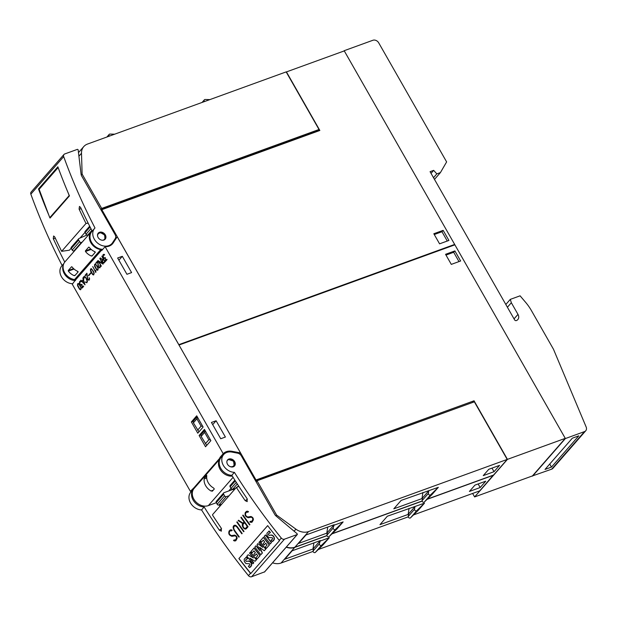 <?xml version="1.0" encoding="UTF-8"?>
<svg xmlns="http://www.w3.org/2000/svg" width="617" height="617" viewBox="0 0 617 617"><rect width="100%" height="100%" fill="white"/><g stroke="black" fill="none" stroke-linecap="round" stroke-linejoin="round"><path stroke-width="0.93" d="M234.398 472.352A11.507 9.132 -138.8 0 1 223.516 465.665A11.507 9.132 -138.8 0 1 223.662 454.552A11.507 9.132 -138.8 0 1 230.257 451.899A11.507 9.132 -138.8 0 1 232.031 452.099L237.63 453.171A4.604 3.656 -138.8 0 1 241.34 455.878L274.773 514.493A4.604 3.656 -138.8 0 0 276.046 516.013L297.247 533.852L297.24 534.523L284.476 539.165A2.761 2.19 -138.8 0 1 281.29 538.063A552.508 438.317 -138.8 0 1 234.398 472.352L231.815 475.306A552.508 438.317 41.2 0 0 247.024 498.528L247.209 501.606L245.18 500.642A552.508 438.317 -138.8 0 1 236.596 487.8L236.164 487.631L212.557 514.647L212.618 515.241A552.508 438.317 41.2 0 0 221.195 528.075L221.387 531.152L219.351 530.188A552.508 438.317 -138.8 0 1 204.142 506.966A11.507 9.132 -138.8 0 1 193.26 500.279A11.507 9.132 -138.8 0 1 193.406 489.165L190.823 492.119A11.507 9.132 41.2 0 0 190.676 503.233A11.507 9.132 41.2 0 0 201.566 509.92A552.508 438.317 41.2 0 0 248.45 575.63A2.761 2.19 41.2 0 0 251.636 576.733L264.593 571.866M204.142 506.966L201.566 509.92M193.406 489.165A11.507 9.132 -138.8 0 1 193.9 488.649A11.507 9.132 41.2 0 0 195.35 501.297A11.507 9.132 41.2 0 0 208.361 505.608L216.312 502.716M219.32 504.93L220.007 506.125M238.879 558.547L267.655 525.622A552.508 438.317 41.2 0 0 279.262 540.384A2.761 2.19 41.2 0 0 279.509 540.654L250.733 573.579A2.761 2.19 -138.8 0 1 250.487 573.309A552.508 438.317 -138.8 0 1 238.879 558.547L267.67 525.638M250.803 573.494L238.941 558.501M255.076 561.293L256.495 559.742L250.471 552.122L249.553 553.117A552.508 438.317 41.2 0 0 253.348 557.961L248.142 554.729L246.908 556.141A552.508 438.317 41.2 0 0 252.908 563.768L253.664 562.905A552.508 438.317 -138.8 0 1 249.893 558.138L255.076 561.293L256.356 559.835A552.508 438.317 -138.8 0 1 250.355 552.2M252.908 563.768L253.811 562.812L250.309 558.393M253.063 557.606L248.142 554.729M264.277 550.765L265.842 549.053L259.811 541.441L258.932 542.389A552.508 438.317 41.2 0 0 262.865 547.426L257.837 543.639L257.088 544.495L259.934 550.811A552.508 438.317 -138.8 0 1 255.986 545.76L254.844 547.063A552.508 438.317 41.2 0 0 260.844 554.698L262.248 553.087L259.595 547.279L264.277 550.765L265.696 549.145A552.508 438.317 -138.8 0 1 259.695 541.51M260.844 554.698L262.395 552.994L259.873 547.487M259.634 550.148L255.986 545.76M262.48 546.932L257.837 543.639M270.207 543.916L271.495 542.52L265.495 534.939L264.23 536.32A552.508 438.317 41.2 0 0 270.207 543.916L271.349 542.613A552.508 438.317 -138.8 0 1 265.379 535.008M272.745 541.286A9.54 5.653 -122.5 0 0 272.822 541.24A9.54 5.653 -122.5 0 0 274.249 539.482A3.247 1.928 -122.5 0 0 274.156 537.299A2.684 1.589 -122.5 0 0 272.629 535.402A3.98 2.36 -122.5 0 0 270.902 535.055A45.311 26.863 57.5 0 1 269.32 535.309A0.833 0.494 57.5 0 1 268.464 534.229A2.892 1.712 57.5 0 1 268.858 533.45A10.165 6.023 57.5 0 1 269.344 533.073M271.812 539.752A7.659 4.543 57.5 0 1 271.21 540.022L271.064 540.114A552.508 438.317 41.2 0 0 272.22 541.572L272.822 541.24M268.858 533.45L270.447 532.579L269.205 531.006A12.51 7.419 -122.5 0 0 268.719 531.276A12.51 7.419 -122.5 0 0 268.665 531.314M266.397 548.336L269.444 544.927L263.42 537.307L260.397 540.708A552.508 438.317 41.2 0 0 261.515 542.142L263.266 540.13A552.508 438.317 41.2 0 0 264.678 541.927L263.143 543.685A552.508 438.317 41.2 0 0 264.169 544.988L265.703 543.238A552.508 438.317 41.2 0 0 267.076 544.965L265.318 546.978A552.508 438.317 41.2 0 0 266.397 548.336L269.305 545.019A552.508 438.317 -138.8 0 1 263.305 537.384M264.169 544.988L265.734 543.276M261.515 542.142L263.297 540.168M257.058 559.025L260.104 555.608L254.081 547.996L251.057 551.397A552.508 438.317 41.2 0 0 252.168 552.824L253.926 550.819A552.508 438.317 41.2 0 0 255.338 552.616L253.803 554.375A552.508 438.317 41.2 0 0 254.829 555.678L256.363 553.919A552.508 438.317 41.2 0 0 257.736 555.655L255.978 557.668A552.508 438.317 41.2 0 0 257.058 559.025L259.965 555.701A552.508 438.317 -138.8 0 1 253.965 548.073M254.829 555.678L256.394 553.958M252.168 552.824L253.957 550.85M249.993 567.316A9.54 5.653 -122.5 0 0 250.062 567.27A9.54 5.653 -122.5 0 0 251.497 565.519A3.247 1.928 -122.5 0 0 251.397 563.336A2.684 1.589 -122.5 0 0 249.877 561.439A3.98 2.36 -122.5 0 0 248.15 561.092A45.311 26.863 57.5 0 1 246.569 561.347A0.833 0.494 57.5 0 1 245.713 560.267A2.892 1.712 57.5 0 1 246.106 559.488A10.165 6.023 57.5 0 1 246.584 559.102M249.06 565.789A7.659 4.543 57.5 0 1 248.45 566.051L248.304 566.144A552.508 438.317 41.2 0 0 249.469 567.609L250.062 567.27M246.106 559.488L247.687 558.609L246.445 557.043A12.51 7.419 -122.5 0 0 245.967 557.313A12.51 7.419 -122.5 0 0 245.905 557.352M268.703 534.947L268.333 534.314L269.274 533.111M270.308 532.664A552.508 438.317 -138.8 0 1 269.089 531.083L268.719 531.276M269.205 531.006L266.953 533.173L267.076 535.51L268.642 537.492L272.344 537.762L272.629 538.896L271.742 539.798M245.944 560.984L245.581 560.344L246.515 559.149M247.556 558.693A552.508 438.317 -138.8 0 1 246.33 557.12L245.967 557.313M246.445 557.043L244.201 559.21L244.324 561.547L245.89 563.529L249.592 563.791L249.87 564.933L248.99 565.835M269.32 535.309L268.565 535.039M270.902 535.055L269.182 535.402M272.629 535.402L270.763 535.147M274.156 537.299L272.483 535.494M272.22 541.572L274.11 539.574L274.01 537.392M246.569 561.347L245.805 561.069M248.15 561.092L246.43 561.431M249.877 561.439L248.003 561.185M251.397 563.336L249.731 561.532M249.469 567.609L251.35 565.612L251.25 563.429M238.879 486.358L236.164 487.631M230.912 529.733L232.223 530.196L231.637 530.867L230.334 530.728L229.462 531.731L229.2 533.543A552.508 438.317 41.2 0 0 230.102 534.816L231.444 535.61L234.745 535.093L236.226 535.957A552.508 438.317 41.2 0 0 236.92 536.913L237.129 538.394L235.864 540.685L234.846 541.024L233.519 540.561L234.105 539.89L235.424 540.029L236.296 539.027L236.542 537.214A552.508 438.317 -138.8 0 1 235.941 536.389L235.123 535.795L231.845 536.32L229.833 535.247A552.508 438.317 -138.8 0 1 228.83 533.836L228.992 531.106L230.912 529.733M237.129 521.789A552.508 438.317 41.2 0 0 244 531.376L243.684 531.738A552.508 438.317 -138.8 0 1 236.812 522.159L237.129 521.789M243.036 515.041A552.508 438.317 41.2 0 0 249.908 524.62L249.584 524.99A552.508 438.317 -138.8 0 1 242.712 515.403L243.036 515.041M247.178 511.123L248.489 511.586L247.903 512.257L246.599 512.118L245.728 513.113L245.466 514.933A552.508 438.317 41.2 0 0 246.376 516.205L247.718 517L251.011 516.483L252.492 517.347A552.508 438.317 41.2 0 0 253.186 518.303L253.394 519.784L252.129 522.075L251.111 522.414L249.785 521.951L250.371 521.28L251.69 521.411L252.561 520.416L252.808 518.604A552.508 438.317 -138.8 0 1 252.214 517.779L251.389 517.185L248.111 517.709L246.098 516.637A552.508 438.317 -138.8 0 1 245.096 515.226L245.257 512.496L247.178 511.123M241.201 517.139A552.508 438.317 41.2 0 0 248.073 526.717L246.229 528.831L245.204 529.155L243.723 528.299A552.508 438.317 -138.8 0 1 242.72 526.91L242.188 524.974L242.682 523.563L238.162 520.617L238.509 520.216L243.029 523.17L244.062 521.99A552.508 438.317 -138.8 0 1 240.877 517.501L241.201 517.139M236.056 525.545L237.26 526.671A552.508 438.317 41.2 0 0 242.165 533.474L241.849 533.836A552.508 438.317 -138.8 0 1 236.959 527.057L235.316 525.815L234.344 526.131L233.565 527.82L234.36 530.026A552.508 438.317 41.2 0 0 239.249 536.813L238.933 537.176A552.508 438.317 -138.8 0 1 234.02 530.373L233.079 527.257L233.45 526.008L234.923 525.152L236.056 525.545M223.662 454.552L221.079 457.506A11.507 9.132 41.2 0 0 220.932 468.619A11.507 9.132 41.2 0 0 231.815 475.306M233.997 525.453L233.203 527.196L233.403 528.653L239.01 537.083M234.344 526.131L235.439 525.753L237.09 526.98L241.926 533.751M238.548 520.247L238.278 520.547L242.82 523.494L242.188 524.974M241.224 517.177L244.201 521.913L243.029 523.17M242.319 524.905L243.846 528.229L245.319 529.093L246.26 528.792M245.782 528.175L247.394 526.394L244.656 522.553L243.013 524.35L243.075 526.594A552.508 438.317 41.2 0 0 244.008 527.882L244.826 528.468L245.782 528.175L247.286 526.448A552.508 438.317 -138.8 0 1 244.517 522.63M250.425 521.296L249.908 521.882L251.111 522.414M246.26 511.424L245.018 513.683L245.227 515.156L247.124 517.239L248.242 517.64L251.52 517.115L252.338 517.709L253.016 519.167L251.69 521.411M246.599 512.118L247.98 512.172M251.219 522.352L252.16 522.044M243.059 515.079L249.661 524.897M237.159 521.828L243.761 531.646M234.152 539.906L233.642 540.5L234.846 541.024M229.987 530.034L228.753 532.294L228.961 533.767L230.858 535.849L231.977 536.25L235.254 535.726L236.064 536.327L236.743 537.785L235.424 540.029M230.334 530.728L231.714 530.782M234.954 540.962L235.887 540.654M233.905 466.498A4.604 3.656 -138.8 0 1 228.29 465.311A4.604 3.656 -138.8 0 1 227.611 459.889A4.604 3.656 -138.8 0 1 228.244 459.349A4.604 3.656 -138.8 0 1 233.858 460.537A4.604 3.656 -138.8 0 1 234.545 465.951A4.604 3.656 -138.8 0 1 233.905 466.498M234.259 466.228L233.565 461.123L228.475 459.48L227.434 460.112M223.207 453.719A12.433 9.864 -138.8 0 1 232.023 451.312L240.545 452.947L117.222 236.751L113.173 242.951A12.433 9.864 -138.8 0 1 112.51 243.823A12.433 9.864 -138.8 0 1 105.106 246.677L223.207 453.719L219.883 457.521A12.433 9.864 -138.8 0 1 222.76 455.577M219.883 457.521L220.084 457.868A0.918 0.733 -138.8 0 1 220.076 458.709L193.885 488.672A0.918 0.733 -138.8 0 0 193.885 487.831L190.368 491.286A12.433 9.864 -138.8 0 1 193.244 489.35M232.331 476.131A11.507 9.132 -138.8 0 1 220.732 470.285A11.507 9.132 -138.8 0 1 220.076 458.709M105.106 246.677L101.79 250.471L101.589 250.124A0.918 0.733 41.2 0 0 100.795 249.577A11.507 9.132 -138.8 0 1 90.722 242.466A11.507 9.132 -138.8 0 1 91.162 231.869L64.97 261.832A11.507 9.132 41.2 0 0 64.523 272.436A11.507 9.132 41.2 0 0 74.595 279.547A0.918 0.733 41.2 0 1 75.397 280.095L72.274 284.244L190.368 491.286M80.85 281.074L81.166 281.745L79.848 281.938L79.971 283.92L80.804 284.807L81.884 284.252L82.316 287.283L83.449 285.98L83.665 286.365L82.177 288.07L81.76 285.031L80.534 285.062L79.439 283.141L79.624 281.568L80.85 281.074M85.061 276.701L87.19 280.072L87.429 281.607L86.796 282.779L85.3 282.108L86.596 282.385L87.182 281.29L85.917 277.997L84.267 276.879L83.696 279.293L83.542 277.079L84.066 276.485L85.061 276.701M90.768 272.768L90.984 273.146L88.647 275.822L88.432 275.437L90.768 272.768M92.735 266.567L95.566 271.526L95.874 270.601L95.805 272.475L92.735 266.567M97.741 260.837L98.504 266.683L99.584 267.531L100.162 266.444L99.823 265.487L100.201 265.626L100.409 266.76L99.784 267.925L98.296 266.853L97.571 261.654L96.09 263.351L95.874 262.973L97.741 260.837M101.859 256.132L105.106 261.832L103.525 263.189L102.314 261.839L102.414 259.888L100.139 258.091L102.607 259.664L103.193 258.993L101.859 256.132M104.219 254.335L104.535 255.014L103.216 255.207L103.34 257.181L104.173 258.076L105.252 257.513L105.684 260.544L106.818 259.248L107.034 259.626L105.546 261.33L105.129 258.299L103.903 258.33L102.808 256.41L102.993 254.829L104.219 254.335M99.815 258.469L103.062 264.169L98.759 261.4L101.234 266.266L97.98 260.559L102.291 263.336L99.815 258.469M95.427 263.937L98.157 267.963L97.864 270.115L96.584 269.768L94.586 266.266L94.617 264.415L95.427 263.937M91.339 268.619L94.069 272.637L93.776 274.789L92.496 274.442L90.498 270.948L90.529 269.089L91.339 268.619M86.92 273.215L87.691 279.061L88.763 279.902L89.349 278.815L89.002 277.866L89.38 277.997L89.596 279.131L88.964 280.303L87.483 279.231L86.758 274.033L85.277 275.73L85.061 275.352L86.92 273.215M82.855 277.874L85.03 284.807L80.742 280.288L81.953 281.144L83.187 279.732L82.855 277.874M78.39 283.434L81.12 287.453L80.827 289.604L79.539 289.257L77.549 285.764L77.58 283.905L78.39 283.434M197.779 433.188L191.363 421.943L196.707 415.819L203.124 427.072L197.779 433.188M205.523 446.762L199.106 435.517L204.451 429.393L210.867 440.646L205.523 446.762M83.496 286.064L82.316 287.283M81.76 285.031L82.339 287.877M80.179 281.067L79.57 282.224L79.955 284.044L80.711 285L81.675 285.131M80.218 281.514L81.274 281.622M81.899 284.375L81.444 284.745M84.267 276.879L86.095 277.928L87.182 281.29M84.197 276.478L83.611 277.588L83.85 279.123M85.562 281.946L86.843 282.725M87.367 281.229L86.596 282.385M90.815 272.853L88.779 275.668M92.781 266.652L95.828 272.128M95.774 270.423L95.566 271.526M97.571 261.654L98.481 266.791L99.831 267.871M97.756 260.968L96.221 263.204M100.054 265.364L100.247 266.899L99.584 267.531M100.409 257.929L102.592 259.826L102.098 260.698M101.905 256.217L103.371 258.932L102.607 259.664M102.283 260.636L102.962 262.595L104.08 263.012M103.857 262.634L104.89 261.593L103.587 259.31L102.345 261.022L103.347 262.788L104.713 261.654L103.409 259.379M106.864 259.333L105.684 260.544M105.129 258.299L105.708 261.145M103.548 254.335L102.939 255.484L103.324 257.312L104.08 258.261L105.044 258.4M103.587 254.782L104.643 254.883M105.268 257.636L104.813 258.014M98.257 260.667L101.365 266.112M99.861 258.554L102.291 263.336M98.759 261.4L102.97 263.999M95.049 264.061L94.763 266.205L97.316 270.292M97.494 270.231L97.879 270.107M97.656 269.729L98.273 268.804L97.509 266.606L95.712 264.307L94.656 265.372L96.738 269.521L97.656 269.729L97.956 268.133L96.005 264.716L95.087 264.508M90.961 268.734L90.676 270.878L93.229 274.966M93.406 274.904L93.792 274.781M93.568 274.403L94.185 273.478L93.422 271.279L91.624 268.989L90.568 270.053L92.65 274.195L93.815 274.125L93.869 272.807L91.918 269.398L91 269.189M86.758 274.033L87.66 279.169L89.01 280.241M86.935 273.339L85.408 275.575M89.234 277.743L89.434 279.277L88.763 279.902M82.886 277.974L83.372 279.663L81.953 281.144M80.989 280.141L84.984 284.506M84.483 283.781L83.519 280.126L82.238 281.445L84.483 283.781L83.334 280.187M78.012 283.55L77.727 285.694L80.279 289.782M80.457 289.72L80.842 289.597M80.619 289.219L81.236 288.293L80.472 286.095L78.675 283.805L77.619 284.869L79.701 289.011L80.866 288.941L80.92 287.622L78.968 284.213L78.05 284.005M198.967 431.823L193.391 422.83L193.16 421.288L191.363 421.943M202.677 426.285L201.096 426.185L197.594 430.196M197.563 417.308L196.892 418.82L201.096 426.185M193.391 422.83L196.892 418.82M193.16 421.288L197.193 416.668M206.71 445.397L201.134 436.404L200.903 434.862L199.106 435.517M210.42 439.859L208.839 439.759L205.338 443.77M205.299 430.89L204.636 432.394L208.839 439.759M201.134 436.404L204.636 432.394M200.903 434.862L204.937 430.25M112.009 243.445L110.805 245.288M91.162 231.869A11.507 9.132 -138.8 0 1 92.126 230.951M94.625 228.359A11.507 9.132 -138.8 0 1 94.987 227.974A552.508 438.317 -138.8 0 1 63.69 156.602A2.761 2.19 -138.8 0 1 63.983 154.466A2.761 2.19 -138.8 0 1 64.731 153.957L77.503 149.322L78.143 149.761L81.082 174.233A4.604 3.656 41.2 0 0 81.675 175.999L115.109 234.614A4.604 3.656 -138.8 0 1 115.232 238.625L112.572 242.697A11.507 9.132 -138.8 0 1 111.955 243.507A11.507 9.132 -138.8 0 1 111.592 243.892A11.507 9.132 -138.8 0 1 97.031 242.589A11.507 9.132 -138.8 0 1 94.625 228.359L91.856 231.522A11.507 9.132 41.2 0 0 91.763 242.736A11.507 9.132 41.2 0 0 102.784 249.33M88.154 223.153L85.994 223.462A552.508 438.317 -138.8 0 1 79.092 209.094L79.446 206.44L80.572 207.405A552.508 438.317 41.2 0 0 92.211 231.12M64.762 262.078A552.508 438.317 -138.8 0 1 53.27 238.64L53.617 235.987L54.743 236.951A552.508 438.317 41.2 0 0 61.646 251.327L85.994 223.462M75.482 280.565A11.507 9.132 -138.8 0 1 65.032 274.82A11.507 9.132 -138.8 0 1 63.605 264.13M63.836 263.575L61.785 265.927A11.507 9.132 41.2 0 0 61.692 277.133A11.507 9.132 41.2 0 0 72.721 283.727M39.565 188.817L38.501 188.972L57.867 166.814A552.508 438.317 41.2 0 0 68.225 193.036A552.508 438.317 41.2 0 0 69.266 195.489L49.784 217.67L39.133 189.311L58.145 167.562M50.501 217.562L49.784 217.67M69.266 195.489A552.508 438.317 41.2 0 0 69.443 195.89L50.07 218.056A552.508 438.317 -138.8 0 1 49.9 217.654M48.851 215.194A552.508 438.317 -138.8 0 1 38.501 188.972M68.225 193.036L69.15 195.504M61.646 251.327L69.428 250.186L71.171 248.196M80.017 238.069L85.007 232.362M63.983 154.466L31.143 192.034A2.761 2.19 41.2 0 0 30.85 194.162A552.508 438.317 41.2 0 0 62.14 265.518M103.232 240.214A4.604 3.656 -138.8 0 1 98.396 237.907A4.604 3.656 -138.8 0 1 98.25 233.133A4.604 3.656 -138.8 0 1 100.193 232.115A4.604 3.656 -138.8 0 1 105.029 234.421A4.604 3.656 -138.8 0 1 105.183 239.195A4.604 3.656 -138.8 0 1 103.232 240.214M104.959 239.419L104.682 235.008L100.355 232.547L98.049 233.388M92.434 255.523L91.216 255.97A11.507 9.132 -138.8 0 1 85.485 251.497L85.401 250.911L88.717 247.116L89.18 247.27A11.507 9.132 41.2 0 0 94.91 251.744L95.342 252.199L92.018 256.001L91.216 255.97L92.018 256.001M75.274 275.151L74.063 275.598A11.507 9.132 -138.8 0 1 68.333 271.118L68.24 270.539L71.564 266.745L72.019 266.899A11.507 9.132 41.2 0 0 77.75 271.372L78.182 271.827L74.865 275.629L74.063 275.598L74.865 275.629M94.494 251.559L95.049 252.538M77.333 271.187L77.889 272.159M212.464 491.101L211.022 490.978A11.507 9.132 -138.8 0 1 204.158 478.954L204.721 477.519L206.564 475.414L206.741 475.992A11.507 9.132 41.2 0 0 213.598 488.016L214.307 488.988L212.302 491.201M206.726 475.352L206.741 475.992M231.005 488.394L228.776 490.947M240.545 452.947L239.612 454.012M117.222 236.751L114.184 240.221M126.932 274.295L117.639 258.006L122.313 256.31L131.598 272.598L126.932 274.295M220.732 438.741L211.438 422.452L216.104 420.755L225.398 437.044L220.732 438.741M118.896 260.212L122.313 256.31M212.695 424.658L216.104 420.755M454.066 245.119L454.667 244.432L178.783 344.672M178.999 345.057L256.009 479.995L474.041 400.795L507.444 459.364L474.612 496.932L472.622 493.446M532.556 476.116L565.388 438.548L344.17 50.71L372.899 40.267A4.604 3.656 -138.8 0 1 378.707 42.843L446.623 161.909L440.43 172.583L436.836 173.894L433.666 170.361L430.072 171.665L514.578 319.822A1.381 1.095 41.2 0 0 516.321 320.593A5.522 4.381 41.2 0 0 517.825 319.575A5.522 4.381 41.2 0 0 517.979 314.377L511.339 302.739L510.29 299.376L520.085 295.821L525.576 302.276A46.044 36.526 -138.8 0 1 531.468 310.667L553.472 349.237L586.15 426.979A4.604 3.656 -138.8 0 1 585.749 430.759L552.917 468.326A4.604 3.656 41.2 0 1 551.66 469.175L532.44 475.923L565.272 438.355L454.883 244.826L179.023 345.026M454.667 244.432L344.271 50.902L286.442 71.911L319.845 130.472L101.82 209.672L178.807 344.641M448.914 240.437L439.574 243.831L433.82 233.743L443.16 230.357L448.914 240.437M286.157 71.896L319.012 129.485L101.697 208.43L82.123 174.102L81.498 153.263A13.813 10.959 -138.8 0 1 83.75 146.599A13.813 10.959 -138.8 0 1 87.514 144.054L286.157 71.896M100.91 209.718L317.716 130.966L319.012 129.485M100.779 209.487L101.697 208.43M81.267 175.081L82.123 174.102M109.44 136.087A1.388 1.103 -138.8 0 1 109.988 134.082L114.654 134.19M204.628 101.512A1.388 1.103 -138.8 0 1 205.176 99.499L209.842 99.615M443.16 230.357L441.965 231.722L434.268 234.522M447.271 241.031L441.965 231.722M101.82 209.672L101.257 210.32M82.223 242.095L81.336 242.419A1.381 1.095 -138.8 0 1 79.593 241.648L78.675 240.036A1.381 1.095 -138.8 0 1 79.03 238.501L86.966 235.023M78.714 238.733L71.333 247.178A1.381 1.095 41.2 0 0 71.294 248.474L72.212 250.093A1.381 1.095 41.2 0 0 73.955 250.864L74.842 250.541M89.681 226.184L85.169 231.344A1.381 1.095 41.2 0 0 85.131 232.648L86.048 234.259A1.381 1.095 41.2 0 0 87.791 235.031L88.678 234.715M532.44 475.923L474.612 496.932M565.272 438.355L507.444 459.364M474.041 400.795L472.583 402.469L255.7 481.052M493.299 475.136L479.717 490.87L413.506 514.925M313.089 550.989L313.505 548.366L312.958 548.999L284.769 559.241L292.149 550.796L320.331 540.561L319.359 543.816L313.089 550.989A1.388 1.103 41.2 0 0 315.356 552.385L323.03 544.911L329.301 537.731L321.627 545.212L315.356 552.385M312.958 548.999L313.899 542.898M321.627 545.212A1.388 1.103 -138.8 0 1 319.359 543.816M313.505 548.366L319.783 541.194L329.301 537.731M272.56 562.812A13.813 10.959 41.2 0 0 281.067 563.028L313.097 551.397M326.964 535.703L294.718 547.41A13.813 10.959 -138.8 0 1 286.211 547.194M318.318 549.5L408.284 516.822M493.369 475.252L427.103 499.323M422.151 501.127L331.915 533.906M416.814 510.637A1.388 1.103 -138.8 0 1 414.547 509.233L408.269 516.414L408.693 513.791L408.138 514.424L379.956 524.658L387.337 516.221L424.488 503.156L418.21 510.336L410.544 517.81L416.814 510.637L424.488 503.156M469.406 491.448L474.943 485.116L485.718 481.206L480.18 487.53L469.406 491.448M408.138 514.424L409.086 508.315M408.269 516.414A1.388 1.103 41.2 0 0 410.544 517.81M408.693 513.791L414.963 506.611L414.547 509.233M480.18 487.53L478.144 483.952M507.205 459.426L308.554 531.584A13.813 10.959 -138.8 0 1 295.905 529.155L276.617 515.095L257.042 480.766L474.35 401.829L507.205 459.426L493.554 475.044L427.334 499.099M276.617 515.095L275.915 515.897M257.042 480.766L256.132 481.808M326.925 535.163L327.342 532.54L326.794 533.173L298.605 543.407L305.986 534.97L334.167 524.728L333.195 527.982L326.925 535.163A1.388 1.103 41.2 0 0 329.193 536.559L336.867 529.077L343.137 521.905L335.463 529.386L329.193 536.559M326.794 533.173L327.735 527.065M335.463 529.386A1.388 1.103 -138.8 0 1 333.195 527.982M327.342 532.54L333.62 525.36L343.137 521.905M286.396 546.986A13.813 10.959 41.2 0 0 294.903 547.202L326.933 535.571M332.154 533.674L422.121 500.989M430.651 494.803A1.388 1.103 -138.8 0 1 428.383 493.407L422.105 500.58L422.529 497.965L421.974 498.598L393.793 508.832L401.173 500.395L438.325 487.33L432.047 494.502L424.38 501.983L430.651 494.803L438.325 487.33M483.242 475.622L488.78 469.29L499.554 465.372L494.016 471.704L483.242 475.622M421.974 498.598L422.923 492.489M422.105 500.58A1.388 1.103 41.2 0 0 424.38 501.983M422.529 497.965L428.8 490.785L428.383 493.407M494.016 471.704L491.98 468.126M255.461 480.628L256.009 479.995M445.551 254.304L454.891 250.911L460.637 260.991L451.297 264.385L445.551 254.304M458.994 261.593L453.688 252.284L445.991 255.076M454.891 250.911L453.688 252.284M229.023 495.806L226.254 496.616A1.381 1.095 -138.8 0 1 224.573 495.829L223.655 494.209A1.381 1.095 -138.8 0 1 224.064 492.659L233.403 489.266L233.928 490.191M223.693 492.914L216.312 501.351A1.381 1.095 41.2 0 0 216.274 502.654L217.192 504.266A1.381 1.095 41.2 0 0 218.873 505.061L221.642 504.251M234.861 480.134L230.149 485.525A1.381 1.095 41.2 0 0 230.11 486.821L231.028 488.44A1.381 1.095 41.2 0 0 232.709 489.235L235.478 488.417M585.749 430.759A4.604 3.656 -138.8 0 1 584.5 431.607L565.388 438.548M545.019 469.429L572.321 438.193L578.785 435.841L551.482 467.077L545.019 469.429M551.482 467.077L549.739 464.023M434.484 179.393L440.43 172.583M433.512 177.696L436.836 173.894M431.044 173.362L433.666 170.361M507.405 307.243L511.339 302.739M505.824 304.482L510.29 299.376M221.58 528.769L219.351 530.188M250.487 573.309L248.45 575.63M284.476 539.165L251.636 576.733M281.29 538.063L279.262 540.384M247.402 499.222L245.18 500.642M236.203 487.6L238.671 486.034L236.242 487.584M297.24 534.523L264.4 572.09M229.825 466.452A4.142 3.286 41.2 0 0 232.532 466.575A4.142 3.286 41.2 0 0 233.774 461.909A4.142 3.286 41.2 0 0 228.545 459.596A4.142 3.286 41.2 0 0 226.994 461.03M220.084 457.868L193.885 487.831M75.397 280.095L101.589 250.124M55.383 238.324L53.27 238.64M81.213 208.777L79.092 209.094M30.85 194.162L63.69 156.602M102.53 240.252A4.142 3.286 41.2 0 0 103.34 240.075A4.142 3.286 41.2 0 0 104.581 235.409A4.142 3.286 41.2 0 0 99.352 233.095A4.142 3.286 41.2 0 0 97.555 235.902M74.595 279.547L100.795 249.577M91.193 249.422L85.485 251.497M90.714 248.983L85.401 250.911M74.04 269.051L68.333 271.118M73.554 268.611L68.24 270.539M233.079 477.327L208.361 505.608M213.297 490.145L211.022 490.978M206.71 478.021L204.158 478.954M206.68 476.81L204.721 477.519M232.023 451.312L231.421 451.999M113.173 242.951L111.731 244.594M78.922 156.209L81.498 153.263M73.955 250.864L81.336 242.419M72.212 250.093L79.593 241.648M71.294 248.474L78.675 240.036M87.791 235.031L91.84 230.403M86.048 234.259L90.946 228.66M85.131 232.648L90.082 226.979M294.718 547.41L281.067 563.028M295.905 529.155L294.108 531.206M308.554 531.584L294.903 547.202M226.254 496.616L218.873 505.061M223.655 494.209L216.274 502.654M224.573 495.829L217.192 504.266M237.321 483.959L232.709 489.235M235.324 480.859L230.11 486.821M236.311 482.394L231.028 488.44M551.66 469.175L584.5 431.607M514.038 318.881L517.979 314.377M297.363 534.438L264.531 572.005M110.003 245.736L111.955 243.507M106.895 137.013L109.178 134.398M78.49 152.615L83.75 146.599M202.075 102.437L204.366 99.823"/></g></svg>
